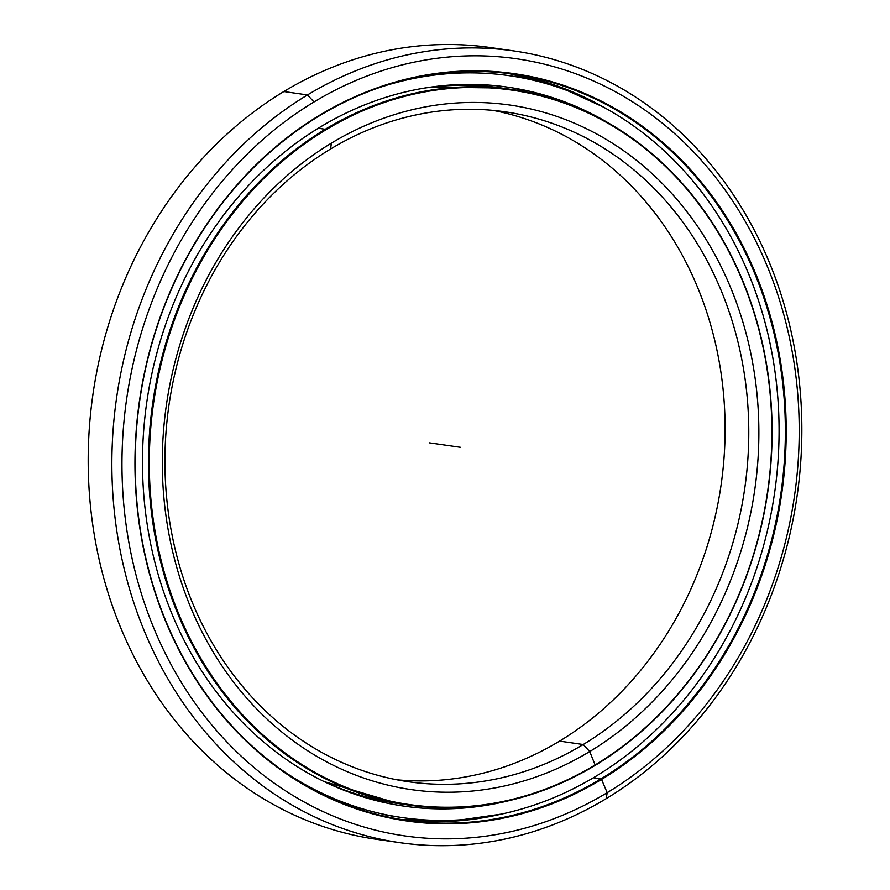 <?xml version="1.0" encoding="UTF-8"?>
<svg xmlns="http://www.w3.org/2000/svg" width="890" height="890" viewBox="0 0 890 890"><rect width="100%" height="100%" fill="white"/><g stroke="black" fill="none" stroke-linecap="round" stroke-linejoin="round"><path stroke-width="1.33" d="M408.799 805.094A361.496 310.71 -81.8 0 1 151.545 513.163A361.496 310.71 -81.8 0 1 325.284 129.261A361.496 310.71 98.2 0 0 179.179 617.126A361.496 310.71 98.2 0 0 595.265 765.311A361.496 310.71 -81.8 0 1 408.799 805.094L398.587 803.626A361.496 310.71 -81.8 0 1 324.16 781.587A361.496 310.71 98.2 0 0 398.587 803.626L324.183 781.598M325.284 129.261L318.264 128.249L325.284 129.261A361.496 310.71 -81.8 0 1 511.761 89.478A361.496 310.71 -81.8 0 1 769.016 381.409A361.496 310.71 -81.8 0 1 595.265 765.311L595.354 764.81A360.884 310.187 -81.8 0 1 179.969 616.881A360.884 310.187 -81.8 0 1 325.829 129.851A360.884 310.187 98.2 0 0 179.969 616.881A360.884 310.187 98.2 0 0 595.354 764.81A360.884 310.187 98.2 0 0 741.203 277.769A360.884 310.187 98.2 0 0 325.829 129.851A360.884 310.187 -81.8 0 1 741.203 277.769A360.884 310.187 -81.8 0 1 595.354 764.81L595.265 765.311A361.496 310.71 98.2 0 0 741.37 277.435A361.496 310.71 98.2 0 0 325.284 129.261M559.576 741.114A338.423 290.885 -81.8 0 1 396.873 779.785A338.423 290.885 98.2 0 0 559.576 741.114A338.423 290.885 98.2 0 0 723.003 388.552A338.423 290.885 98.2 0 0 493.182 110.404A338.423 290.885 -81.8 0 1 723.003 388.552A338.423 290.885 -81.8 0 1 559.576 741.114L583.228 744.518L589.725 751.549A345.81 297.227 98.2 0 0 729.477 284.856A345.81 297.227 98.2 0 0 331.458 143.112L330.479 149.064A338.423 290.885 -81.8 0 1 719.999 287.781A338.423 290.885 -81.8 0 1 583.228 744.518A338.423 290.885 98.2 0 0 745.887 385.125A338.423 290.885 98.2 0 0 505.053 111.817A338.423 290.885 98.2 0 0 330.479 149.064A338.423 290.885 98.2 0 0 167.821 508.457A338.423 290.885 98.2 0 0 408.655 781.765A338.423 290.885 98.2 0 0 583.228 744.518L559.576 741.114L583.228 744.518A338.423 290.885 -81.8 0 1 193.697 605.801A338.423 290.885 -81.8 0 1 330.479 149.064L331.458 143.112A345.81 297.227 98.2 0 0 191.695 609.806A345.81 297.227 98.2 0 0 589.725 751.549L583.228 744.518L589.725 751.549A345.81 297.227 -81.8 0 1 191.695 609.806A345.81 297.227 -81.8 0 1 331.458 143.112A345.81 297.227 -81.8 0 1 729.477 284.856A345.81 297.227 -81.8 0 1 589.725 751.549L595.265 765.311M432.006 87.109L501.548 87.999A361.496 310.71 98.2 0 0 423.918 88.166A361.496 310.71 -81.8 0 1 501.548 87.999L511.761 89.478M388.107 840.727A399.955 343.774 -81.8 0 1 92.516 523.075A399.955 343.774 -81.8 0 1 283.843 91.537A399.955 343.774 98.2 0 0 91.614 516.267A399.955 343.774 98.2 0 0 376.236 839.27L399.899 842.663A399.955 343.774 -81.8 0 1 115.277 519.671A399.955 343.774 -81.8 0 1 307.495 94.941L283.843 91.537L307.495 94.941A399.955 343.774 98.2 0 0 145.86 634.703A399.955 343.774 98.2 0 0 606.212 798.653A399.955 343.774 -81.8 0 1 399.899 842.663M606.212 798.653L607.18 792.69A392.568 337.421 -81.8 0 1 155.338 631.778A392.568 337.421 -81.8 0 1 313.992 101.972L307.495 94.941L313.992 101.972A392.568 337.421 98.2 0 0 155.338 631.778A392.568 337.421 98.2 0 0 607.18 792.69A392.568 337.421 98.2 0 0 765.845 262.884A392.568 337.421 98.2 0 0 313.992 101.972A392.568 337.421 -81.8 0 1 765.845 262.884A392.568 337.421 -81.8 0 1 607.18 792.69L606.212 798.653A399.955 343.774 98.2 0 0 767.848 258.879A399.955 343.774 98.2 0 0 307.495 94.941A399.955 343.774 -81.8 0 1 513.808 50.919A399.955 343.774 -81.8 0 1 798.43 373.911A399.955 343.774 -81.8 0 1 606.212 798.653L607.18 792.69L601.551 779.429A377.493 324.461 98.2 0 0 754.119 269.97A377.493 324.461 98.2 0 0 319.621 115.233L319.543 115.733A376.882 323.938 -81.8 0 1 753.329 270.215A376.882 323.938 -81.8 0 1 601.017 778.839L601.551 779.429L601.017 778.839A376.882 323.938 98.2 0 0 782.154 378.606A376.882 323.938 98.2 0 0 513.953 74.248A376.882 323.938 98.2 0 0 319.543 115.733A376.882 323.938 98.2 0 0 138.406 515.966A376.882 323.938 98.2 0 0 406.608 820.324A376.882 323.938 98.2 0 0 601.017 778.839L593.419 777.749L601.017 778.839A376.882 323.938 -81.8 0 1 167.22 624.357A376.882 323.938 -81.8 0 1 319.543 115.733L319.621 115.233A377.493 324.461 98.2 0 0 167.053 624.691A377.493 324.461 98.2 0 0 601.551 779.429A377.493 324.461 -81.8 0 1 167.053 624.691A377.493 324.461 -81.8 0 1 319.621 115.233A377.493 324.461 -81.8 0 1 754.119 269.97A377.493 324.461 -81.8 0 1 601.551 779.429L593.419 777.749M508.835 73.559A376.882 323.938 -81.8 0 1 603.164 106.956A376.882 323.938 98.2 0 0 508.835 73.559L557.251 85.974L603.109 106.922M401.512 819.545A376.882 323.938 98.2 0 0 501.415 814.094A376.882 323.938 -81.8 0 1 401.512 819.545L451.453 821.281L501.37 814.105M513.808 50.919L490.156 47.515A399.955 343.774 98.2 0 0 283.843 91.537A399.955 343.774 -81.8 0 1 501.949 49.451M595.755 776.358A374.79 322.136 -81.8 0 1 402.425 817.61A374.79 322.136 -81.8 0 1 281.952 770.106A374.79 322.136 98.2 0 0 595.755 776.358A374.79 322.136 98.2 0 0 760.372 306.371A374.79 322.136 98.2 0 0 380.197 87.287A374.79 322.136 -81.8 0 1 509.169 75.672A374.79 322.136 -81.8 0 1 775.88 378.339A374.79 322.136 -81.8 0 1 595.755 776.358M607.614 122.531A363.22 312.201 98.2 0 0 507.522 87.12A363.22 312.201 98.2 0 0 320.155 127.103A363.22 312.201 98.2 0 0 145.593 512.829A363.22 312.201 98.2 0 0 404.071 806.151A363.22 312.201 98.2 0 0 510.081 800.399A363.22 312.201 -81.8 0 1 157.508 572.125A363.22 312.201 -81.8 0 1 320.155 127.103A363.22 312.201 -81.8 0 1 607.614 122.531M392.746 816.208L384.903 814.773M521.062 90.424C525.267 90.869 523.453 90.257 515.61 88.588M556.573 99.914L555.082 99.368M460.586 447.325L429.458 442.853"/></g></svg>
